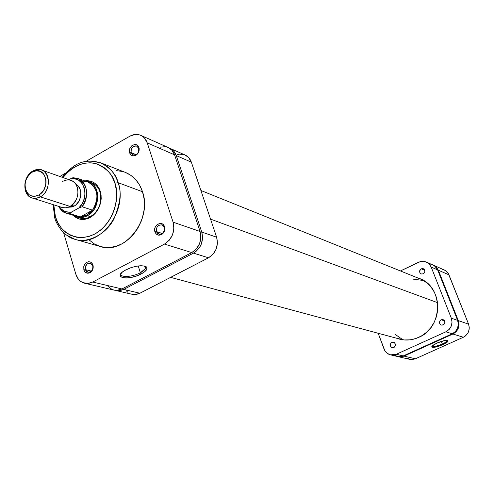 <?xml version="1.0" encoding="UTF-8"?>
<svg xmlns="http://www.w3.org/2000/svg" width="494" height="494" viewBox="0 0 494 494"><rect width="100%" height="100%" fill="white"/><g stroke="black" fill="none" stroke-linecap="round" stroke-linejoin="round"><path stroke-width="0.74" d="M442.321 344.003C445.712 342.416 447.311 341.2 447.126 340.354L447.175 340.57C446.965 341.453 445.347 342.601 442.321 344.003L441.309 341.403L442.321 344.003C436.721 346.294 433.331 346.967 432.145 346.016C433.331 346.967 436.721 346.294 442.321 344.003L442.797 344.701L442.321 344.003M436.974 343.058C442.111 340.897 445.705 340.051 447.749 340.508C448.669 341.305 447.014 342.7 442.797 344.701L435.195 347.183L432.281 347.319L431.725 346.751L433.213 345.121L436.974 343.058L444.668 340.551L446.86 340.335L448.077 341.021L446.545 342.663L442.797 344.701C435.066 347.714 431.509 348.153 432.133 346.028L436.974 343.058M433.639 265.229L436.468 267.229L438.357 270.212L448.953 274.843L438.357 270.212L458.302 320.606L468.59 324.157L448.286 273.497L445.18 270.409L433.275 265.08L436.313 267.075L438.357 270.212L458.302 320.606L459.019 324.478L458.253 328.387L456.11 331.74L452.924 334.012L403.999 356.1L400.393 356.909L397.905 356.582L403.999 356.1L415.343 358.805L463.335 337.254L464.996 336.303L467.651 333.506L468.547 331.764L469.3 327.942L468.59 324.157L448.953 274.843L446.947 271.774L444.285 269.952M443.927 269.804L442.179 269.329M406.704 357.996L410.008 359.422L411.798 359.589L415.343 358.805L463.335 337.254L452.924 334.012L403.999 356.1L415.343 358.805L409.736 359.366L398.312 356.687M468.59 324.157L458.302 320.606C459.982 326.497 458.191 330.968 452.924 334.012L463.335 337.254C468.491 334.284 470.245 329.918 468.59 324.157M210.543 219.12L437.591 302.674L210.543 219.12M402.011 339.162L394.953 334.21M412.922 279.857L416.88 279.623L423.574 280.524M121.086 273.361C118.918 277.795 132.059 277.319 140.358 272.756L141.278 273.911C128.477 280.956 111.947 277.801 124.686 270.502L130.719 267.754L136.029 266.303L140.957 265.716L144.736 266.075L146.798 267.316L146.848 269.242L144.909 271.558L141.278 273.911L136.505 275.948L131.305 277.381L126.439 277.986L122.642 277.677L120.487 276.479L120.326 274.571L122.209 272.243L125.859 269.848C134.535 265.896 141.284 264.833 146.101 266.655C148.219 268.508 146.607 270.922 141.278 273.911L140.358 272.756C132.059 277.319 118.918 277.795 121.086 273.361M156.468 231.587C157.642 234.212 159.506 234.885 162.057 233.613C164.094 232.026 164.817 229.969 164.224 227.438L164.533 226.74C165.274 229.877 164.379 232.427 161.853 234.384C158.691 235.965 156.382 235.125 154.931 231.877L156.468 231.587L162.26 233.471L156.468 231.587C156.085 227.024 157.889 224.807 161.884 224.931L164.224 227.438C164.619 231.982 162.835 234.212 158.852 234.119L156.468 231.587L154.931 231.877L155.943 233.718L158.475 235.156L161.433 234.631L163.15 233.242L164.341 231.254L164.829 228.969L164.107 225.752L162.773 224.22L159.982 223.43L157.117 224.616L155.128 227.382L154.647 229.654L154.931 231.877C152.56 225.363 162.248 219.849 164.453 226.499L164.224 227.438L163.119 225.672L161.55 224.838L158.877 225.283L157.376 226.623L156.444 228.512L156.468 231.587M85.394 269.613C86.462 272.182 88.198 272.879 90.606 271.719C92.582 270.212 93.304 268.193 92.767 265.673L92.989 265.031C93.656 268.156 92.761 270.656 90.316 272.527C87.333 273.966 85.178 273.096 83.863 269.915L85.394 269.613L91.365 271.113L85.394 269.613C85.024 265.346 86.654 263.172 90.291 263.092L92.767 265.673C93.15 269.928 91.526 272.108 87.907 272.219L85.394 269.613L83.863 269.915L84.801 271.737L87.179 273.188L89.056 273.096L90.84 272.145L92.261 270.477L93.088 268.359L93.205 266.099L92.594 264.055L90.544 262.048L88.722 261.715L86.858 262.252L84.591 264.494L83.764 266.606L83.863 269.915L83.813 266.389L84.783 264.185L86.376 262.549L88.321 261.758L90.291 261.95L91.933 263.092L92.989 265.031L92.767 265.673L92.409 264.815C88.167 261.832 85.833 263.432 85.394 269.613M131.163 152.627C132.089 154.844 133.67 155.561 135.906 154.764C138.332 153.307 139.252 151.17 138.672 148.361L138.95 147.589C139.666 151.071 138.524 153.714 135.523 155.524C132.75 156.505 130.793 155.622 129.644 152.874L131.163 152.627L136.091 154.678L131.163 152.627C130.879 147.984 132.738 145.823 136.745 146.138L138.672 148.361C138.975 152.986 137.122 155.159 133.127 154.881L131.163 152.627L129.644 152.874L131.33 155.252L134.016 155.943L136.801 154.708L138.746 151.961L139.185 148.632L138.542 146.65L137.252 145.217L134.566 144.538L131.787 145.779L129.854 148.521L129.379 150.738L129.644 152.874C127.366 146.632 136.807 140.994 138.882 147.391L138.672 148.361L136.924 146.218L135.257 145.891L133.522 146.446L131.521 148.675L130.959 150.67L131.163 152.627M78.422 217.434C81.992 219.027 85.721 218.935 89.624 217.144C98.769 211.444 102.258 203.108 100.078 192.129L100.325 191.376C102.635 203.053 98.93 211.926 89.198 217.984C83.06 220.627 77.731 219.737 73.217 215.316L77.638 218.447L80.621 219.324L83.776 219.459L86.981 218.854L90.106 217.514L93.033 215.501L95.651 212.889L97.855 209.777L99.553 206.282L100.677 202.546L101.19 198.718L101.072 194.945L100.325 191.376L98.979 188.146L97.09 185.386L94.731 183.2L92.001 181.668L89.006 180.841L84.746 180.903C91.013 180.094 95.799 182.595 99.109 188.399L100.325 191.376L100.078 192.129C104.747 205.245 91.378 222.331 79.942 218.021M138.227 265.939L140.358 272.756L138.227 265.939M62.195 177.29C72.223 165.786 81.671 157.53 100.622 162.804C108.976 166.225 114.793 172.844 118.072 182.669L114.892 183.212L112.255 176.976L110.533 174.191L108.569 171.659L103.981 167.466L98.689 164.551L92.891 163.014L89.871 162.779L83.745 163.378L77.688 165.379L71.933 168.682L69.234 170.788L62.942 177.556C73.439 165.138 84.863 160.624 97.213 164.014C107.278 168.892 113.175 175.29 114.892 183.212C119.184 192.784 116.948 220.806 95.07 233.897C72.674 244.888 57.316 227.135 55.39 216.557L53.797 204.856L54.044 209.759L55.39 216.557L54.606 217.243L55.39 216.557L57.86 222.751L61.367 228.111L65.795 232.421L70.975 235.514L76.718 237.256L82.807 237.577L89 236.447L95.07 233.897L100.764 230.019L103.394 227.629L108.106 222.053L111.922 215.612L114.682 208.554L116.281 201.175L116.621 197.452L116.368 190.128L114.892 183.212L118.072 182.669C116.349 174.697 110.533 168.077 100.622 162.804L90.84 161.032L100.177 162.637M74.52 239.189L66.11 234.848L74.983 239.324C87.654 243.61 106.062 234.347 113.855 219.108C120.425 203.33 121.827 191.184 118.072 182.669C128.304 210.932 99.708 248.031 74.983 239.324L100.48 246.568L106.185 247.519L109.378 247.513L115.818 246.376L122.111 243.783L125.124 241.961L130.743 237.373L133.287 234.644L137.715 228.45L141.123 221.485L142.402 217.798L144.026 210.209L144.365 206.381L144.075 198.854L142.507 191.734L118.072 182.669L142.507 191.734C139.259 182.187 133.534 175.741 125.334 172.381L100.622 162.804M107.927 286.242L111.959 289.404L114.355 290.176L116.88 290.367L121.938 288.971L191.765 252.588L196.39 248.896L199.601 243.579L200.897 237.46L200.076 231.476L174.567 154.832L171.869 150.164L168.182 147.502M167.676 147.292L165.212 146.681L160.031 147.212M84.635 283.223L114.534 290.213L117.967 290.268L121.938 288.971L92.755 282.031L87.574 283.488L82.541 282.506L80.324 281.135L78.422 279.246L75.835 274.213L63.627 232.717L75.835 274.213C77.385 279.054 80.312 282.055 84.604 283.216L88.685 283.383L92.755 282.031L121.938 288.971L191.765 252.588L164.477 244.079L92.755 282.031L164.477 244.079L191.765 252.588C199.385 247.593 202.157 240.553 200.076 231.476L173.085 222.158L173.907 228.358L172.554 234.712L169.238 240.238L164.477 244.079C172.313 238.868 175.185 231.563 173.085 222.158L147.237 142.877L173.085 222.158L200.076 231.476L174.567 154.832C173.351 151.349 171.233 148.916 168.219 147.515L140.759 135.337C143.847 136.77 146.008 139.283 147.237 142.877L174.567 154.832L147.237 142.877L144.495 138.061L142.507 136.319L140.21 135.115L137.69 134.492L135.041 134.479L129.786 136.239L85.771 161.507L129.786 136.239C133.547 134.164 137.209 133.868 140.759 135.337M59.86 176.469L65.659 173.054L59.86 176.469M89.272 240.053L94.298 243.9L100.01 246.426M100.48 246.568C124.76 255.089 152.627 219.194 142.507 191.734L139.74 185.306L135.887 179.828L131.101 175.5L125.587 172.48M122.623 171.498L116.417 170.628M90.174 182.348L91.742 182.792C95.768 184.336 98.547 187.448 100.078 192.129L98.942 189.332C96.904 185.553 93.984 183.225 90.174 182.348M53.043 204.615L54.797 217.885M144.822 266.099L145.39 268.643L140.358 272.756C145.23 270.027 146.718 267.81 144.822 266.099M62.621 181.409C68.228 178.667 72.76 179.797 76.224 184.799C79.75 193.432 77.706 200.638 70.086 206.43L40.329 196.859L36.167 198.304L32.073 197.958C22.069 195.402 22.644 176.327 32.82 171.029L32.184 172.153L34.549 171.128C46.498 166.929 50.53 188.986 38.816 194.994L40.329 196.859C53.593 190.067 49.011 165.107 35.5 169.868L32.82 171.029L37.167 169.522L41.447 169.967C51.222 172.746 50.474 191.697 40.329 196.859L70.086 206.43C79.991 201.478 80.645 183.151 71.062 180.421L41.447 169.967M87.395 215.724L90.476 216.699L87.395 215.724C102.301 208.4 100.257 180.545 84.987 180.989L88.679 181.693C101.258 185.349 100.418 209.302 87.395 215.724L86.895 215.1L87.395 215.724C83.832 217.638 80.312 218.082 76.836 217.051L73.464 215.39C77.749 218.2 82.387 218.311 87.395 215.724M83.776 181.44C95.793 180.409 101.622 199.175 92.52 210.166L86.895 215.1L89.896 212.976L92.52 210.166L80.355 216.915L69.845 213.63L71.784 211.926L69.487 212.235L65.078 211.512L61.299 209.086L59.305 206.597C62.361 211.148 66.517 212.926 71.784 211.926L78.75 208.036L71.056 212.352L69.845 213.63L66.116 213.099L76.65 216.384L80.355 216.915L83.659 216.434L86.895 215.1L80.355 216.915L69.845 213.63L65.548 212.902L61.478 210.364L65.937 213.038M71.716 205.343L74.106 206.115C82.041 202.132 83.251 187.689 75.953 184.367L78.416 186.362L80.38 190.042L80.831 192.234L80.578 196.902L78.842 201.342L75.897 204.874L74.106 206.115L71.716 205.343M73.353 177.717L70.012 178.97C83.702 174.746 90.723 197.594 78.75 208.036L82.121 206.776L92.52 210.166C99.56 197.619 98.096 188.27 88.13 182.119L77.737 178.396C87.24 181.31 89.772 197.359 82.121 206.776C89.118 194.494 87.858 185.108 78.348 178.63L73.168 177.686L68.839 179.637L70.012 178.97L74.557 178.735L78.731 180.267L82.084 183.416L84.264 187.85L85.03 193.098L84.283 198.6L82.115 203.769L78.75 208.036L82.121 206.776L92.52 210.166L80.355 216.915M68.289 207.258L72.192 206.949L74.106 206.115L68.289 207.258M32.184 172.153L36.253 170.801L40.218 171.375L43.478 173.814L44.682 175.629L45.991 180.094L46.047 182.57L45.701 185.096L43.843 189.857L40.712 193.654L38.816 194.994L34.722 196.322L30.758 195.692L29.016 194.667L26.349 191.4L25.515 189.288L25.021 184.49L26.114 179.563L28.627 175.228L32.184 172.153L32.82 171.029C24.607 177.698 22.749 185.503 27.263 194.457C30.782 198.656 35.136 199.459 40.329 196.859L38.816 194.994C34.228 197.297 30.375 196.593 27.263 192.876C23.267 184.96 24.91 178.05 32.184 172.153M32.073 197.958L62.559 207.616L66.023 207.807L70.086 206.43L68.765 207.072M185.052 154.986L188.696 157.598L191.357 162.174C190.153 158.772 188.066 156.376 185.089 154.999L169.065 147.941L171.646 149.231L173.585 150.923L176.278 155.585L201.768 232.057L202.589 238.028L201.299 244.135L199.909 246.944L195.92 251.526L193.475 253.119L123.772 289.41L118.721 290.799L114.911 290.274L119.227 290.768L123.222 289.682L193.475 253.119L208.505 257.806L139.876 293.245L134.899 294.597L132.411 294.405M177.031 154.678L179.594 154.14L184.558 154.783M169.942 148.28C172.956 149.676 175.067 152.109 176.278 155.585L191.357 162.174L216.631 237.194L201.768 232.057L176.278 155.585L191.357 162.174L216.631 237.194L217.453 243.042L216.199 249.019L213.05 254.212L208.505 257.806L139.876 293.245L123.772 289.41L139.876 293.245L138.783 293.745L135.967 294.498L133.139 294.523L115.855 290.534M127.903 292.337L126.063 290.546M216.631 237.194L201.768 232.057C203.843 241.115 201.083 248.136 193.475 253.119L208.505 257.806C215.995 252.94 218.7 246.068 216.631 237.194M441.161 319.766L443.099 319.655C445.434 321.304 445.471 323.082 443.204 324.99L441.117 325.046L440.234 324.447L439.499 323.002L439.926 320.847L440.685 320.038L442.21 319.519L443.254 319.711L444.47 320.73L444.859 322.866L443.68 324.719L441.303 325.114C438.938 323.477 438.894 321.693 441.161 319.766L444.575 320.902L441.161 319.766M421.228 268.798L423.346 268.736C425.408 270.385 425.365 272.101 423.216 273.88L421.166 273.972L420.308 273.404L419.591 272.003L420.351 269.446L422.253 268.538L423.729 268.94L424.463 269.681L424.84 271.768L423.216 273.88L421.123 273.954C419.036 272.311 419.073 270.589 421.228 268.798L424.754 270.298L421.228 268.798M391.841 342.342L393.514 342.188C395.947 343.75 396.04 345.528 393.786 347.523L392.255 347.708L391.31 347.301L390.217 345.522L390.976 342.972L392.854 342.107L394.317 342.558L395.033 343.324L395.398 345.436L394.243 347.251L392.143 347.677C389.686 346.127 389.587 344.349 391.841 342.342L394.904 343.139L391.841 342.342M200.891 190.468L422.098 279.697M416.924 277.609L419.579 278.53C443.742 286.779 443.334 327.559 418.696 337.39C412.292 340.218 405.821 340.792 399.288 339.1L396.614 338.236L404.141 339.952L410.045 339.841L415.88 338.507L421.413 335.988L426.421 332.382L430.706 327.818L434.096 322.489L436.455 316.598L437.69 310.38L437.746 304.088L436.628 297.962L434.387 292.244L431.114 287.168L426.946 282.92L422.043 279.666L416.924 277.609M401.999 339.687L170.634 277.362M394.434 355.106L397.8 356.563L401.468 356.514L403.246 355.921L452.232 333.796L455.419 331.517L457.561 328.164L458.333 324.243L457.617 320.365L437.647 269.897L435.603 266.76L432.898 264.901M432.528 264.747L430.749 264.265M390.556 354.871L397.522 356.501L403.246 355.921L396.318 354.272L445.872 331.814L452.232 333.796L403.246 355.921L396.318 354.272L390.538 354.865C387.432 354.044 385.258 352.074 384.005 348.955L378.163 333.265L384.851 350.691L387.413 353.457L390.81 354.927L392.662 355.1L396.318 354.272L445.872 331.814L449.102 329.504L451.269 326.102L452.053 322.125L451.331 318.198L431.182 267.069L429.119 263.895L427.668 262.709L424.204 261.369L420.456 261.554L400.424 270.953L419.184 261.974L423.117 261.264L426.408 262.024L429.267 264.049L431.182 267.069L437.647 269.897L457.617 320.365L451.331 318.198L431.182 267.069L437.647 269.897L437.221 268.971L434.232 265.63L426.408 262.024M445.872 331.814L452.232 333.796C457.5 330.745 459.296 326.268 457.617 320.365L451.331 318.198C453.029 324.175 451.207 328.714 445.872 331.814M162.057 233.613L161.853 234.384M90.606 271.719L90.316 272.527M135.906 154.764L135.523 155.524M89.624 217.144L89.198 217.984M54.606 217.23C55.149 220.583 57.502 225.06 61.676 230.649C66.511 235.65 70.945 238.54 74.983 239.324M144.569 266.031L145.39 268.643M98.942 189.332L99.109 188.399M138.623 148.206L138.882 147.391M92.409 264.815L92.545 263.969M164.156 227.246L164.453 226.499M144.878 266.118L146.101 266.655M35.5 169.868L34.549 171.128M72.723 177.754L77.737 178.396M58.471 206.338C61.244 210.568 63.794 212.821 66.116 213.099M27.263 194.457L27.263 192.876"/></g></svg>
